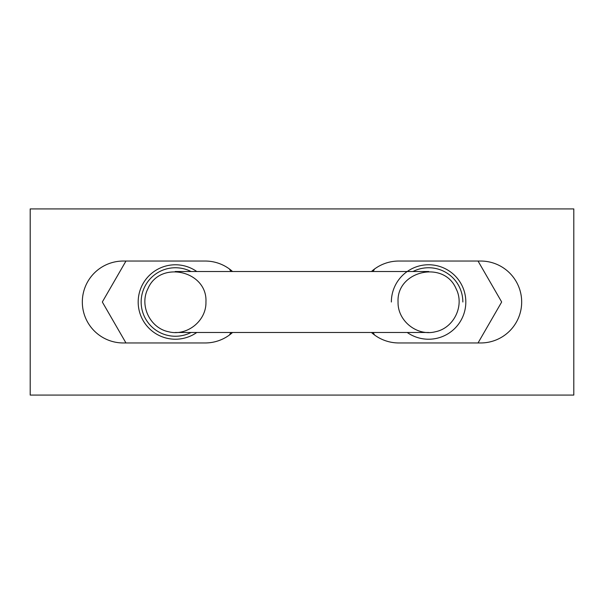 <?xml version="1.0" encoding="UTF-8"?>
<svg xmlns="http://www.w3.org/2000/svg" width="604" height="604" viewBox="0 0 604 604"><rect width="100%" height="100%" fill="white"/><g stroke="black" fill="none" stroke-linecap="round" stroke-linejoin="round"><path stroke-width="0.91" d="M205.941 302C206.5 320.898 186.915 336.511 168.614 331.762C150.071 328.1 139.199 305.533 147.905 288.75C159.932 259.833 207.648 270.728 205.941 302M398.059 302C397.5 320.898 417.085 336.511 435.386 331.762C453.929 328.1 464.801 305.533 456.096 288.75C444.068 259.833 396.352 270.728 398.059 302M412.993 271.506A34.254 34.254 0 0 1 462.845 302M191.007 332.494A34.254 34.254 0 0 1 141.155 302A34.254 34.254 0 0 1 191.007 271.506M30.2 395.084L30.2 208.916L573.8 208.916L573.8 395.084L30.2 395.084M232.532 332.494A40.959 40.959 0 0 1 205.194 342.959L123.284 342.959A40.959 40.959 0 0 1 82.325 302A40.959 40.959 0 0 1 123.284 261.041L205.194 261.041A40.959 40.959 0 0 1 232.532 271.506M371.468 271.506A40.959 40.959 0 0 1 398.806 261.041L480.716 261.041A40.959 40.959 0 0 1 521.675 302A40.959 40.959 0 0 1 480.716 342.959L398.806 342.959A40.959 40.959 0 0 1 371.468 332.494M229.437 335.009L230.887 332.494M196.768 271.506A37.237 37.237 0 0 0 139.901 313.197A37.237 37.237 0 0 0 196.768 332.494M230.887 271.506L229.437 268.991M125.964 261.041L102.431 301.804A72.978 72.978 0 0 0 102.431 302.196L125.964 342.959M478.036 342.959L501.569 302.196A72.978 72.978 0 0 0 501.569 301.804L478.036 261.041M407.232 332.494A37.237 37.237 0 0 0 464.099 313.197A37.237 37.237 0 0 0 428.591 264.763A37.237 37.237 0 0 0 391.362 302M374.563 268.991L373.113 271.506M373.113 332.494L374.563 335.009M175.198 332.494L428.802 332.494M428.802 271.506L175.198 271.506"/></g></svg>
